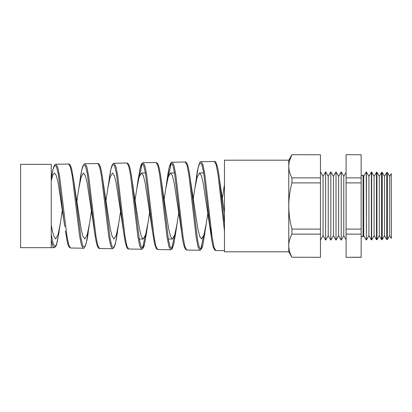 <?xml version="1.0" encoding="UTF-8"?>
<svg xmlns="http://www.w3.org/2000/svg" width="412" height="412" viewBox="0 0 412 412"><rect width="100%" height="100%" fill="white"/><g stroke="black" fill="none" stroke-linecap="round" stroke-linejoin="round"><path stroke-width="0.62" d="M363.049 175.152L363.739 176.351L363.739 235.649L363.049 236.849L363.049 175.152L361.149 175.888M51.248 247.663L20.6 247.663L20.6 164.337L51.248 164.337L51.248 247.663L54.054 247.715M62.32 210.372L60.389 223.216L58.02 234.788L55.641 239.022L53.447 235.401L51.248 225.323M91.418 211.006L89.584 223.196L87.205 234.804L84.831 239.022L83.003 236.503L81.179 229.34L74.376 185.24M64.221 223.093L58.334 174.451L56.568 166.978L54.796 165.16L53.019 169.275L51.248 178.695L51.248 180.631L52.854 174.951L54.456 172.978L56.269 175.497L58.082 182.655L64.823 226.631M120.52 211.639L118.764 223.222L116.395 234.799L114.016 239.022L112.198 236.509L110.37 229.36L103.525 185.034M76.869 201.314L78.723 188.917L81.097 177.237L83.466 172.978L85.279 175.491L87.092 182.64L93.874 226.868M149.618 212.268L147.96 223.211L145.58 234.799L143.206 239.022L141.383 236.503L139.555 229.34L132.674 184.833M119.727 206L123.569 231.956L116.333 173.055L114.521 165.619L112.708 164.316L110.89 169.347L107.738 188.887L110.107 177.227L112.476 172.978L114.289 175.497L116.102 182.66L119.727 206M178.715 212.896L177.145 223.222L174.77 234.804L172.396 239.022L170.573 236.509L168.75 229.36L161.823 184.612M135.069 200.047L136.748 188.892L139.112 177.237L141.481 172.978L143.294 175.491L145.106 182.64L152.656 232.517L145.395 172.7L143.577 165.135L141.759 163.811L139.941 168.93L137.448 184.818M207.813 213.519L206.33 223.227L203.961 234.799L201.581 239.022L199.758 236.503L197.935 229.345L190.256 178.896L197.549 239.872L199.372 247.715L201.19 249.219L203.008 244.172L206.33 223.227M164.167 199.418L165.758 188.871L168.127 177.217L170.491 172.978L172.309 175.497L174.122 182.66L181.017 227.486M224.458 212.927L219.375 178.355L224.458 223.592L224.458 230.88L218.02 174.497L216.197 164.857L214.374 161.489C215.579 160.397 217.881 165.572 219.375 178.355L219.375 178.375M193.264 198.795L194.768 188.866L197.132 177.232L199.501 172.978L201.314 175.491L203.126 182.645L209.275 223.15L211.871 235.551M105.972 200.675L107.738 188.887M222.362 198.172L224.458 184.911M51.248 178.695C52.252 171.737 53.323 167.272 54.456 165.3C55.1 164.46 55.61 164.115 55.986 164.254L57.798 167.406L59.616 176.444L66.883 235.679L68.696 244.785L70.509 247.998L83.224 248.22L81.401 244.98L79.583 235.819L72.296 176.295L70.473 167.2L68.655 164.033C68.948 163.708 69.597 164.275 70.586 165.737L71.755 169.383L73.789 180.925L81.051 238.703L82.858 245.923L84.671 247.138L86.479 242.168L89.584 223.196M97.799 163.523L85.037 163.744L86.855 166.948L88.673 176.109L95.929 236.019L97.747 245.248L99.56 248.508L112.368 248.73L110.55 245.459L108.732 236.2L101.445 175.939L99.622 166.736L97.799 163.523C98.566 163.466 99.297 164.254 99.998 165.876C100.986 168.626 101.96 173.478 102.912 180.441L110.2 239.135L112.013 246.438L113.83 247.622L115.648 242.503L118.764 223.222M126.942 163.013L114.088 163.24L115.906 166.474L117.724 175.728L124.985 236.395L126.803 245.717L128.616 249.013L141.512 249.239L139.689 245.912L137.871 236.529L130.589 175.579L128.765 166.263L126.942 163.013L128.245 163.693L129.456 166.314C130.326 169.198 131.181 173.735 132.025 179.92L139.318 239.398L141.136 246.876L142.954 248.153L144.772 243.044L147.254 227.264M139.374 176.372L142.264 163.523M156.086 162.508L143.139 162.73L144.962 166.01L146.78 175.388L154.037 236.735L155.854 246.18L157.667 249.523L170.661 249.749L168.838 246.402L167.02 236.915L159.732 175.218L157.909 165.799L156.086 162.508L157.456 163.27L158.285 164.903C159.253 167.643 160.206 172.463 161.138 179.364L168.42 239.568L170.238 247.252L172.051 248.709L173.864 243.708L176.403 227.486M168.369 176.403L171.32 163.018M185.23 161.998L172.195 162.225L174.013 165.531L175.826 175.007L183.093 237.116L184.906 246.659L186.718 250.027L199.805 250.259L197.981 246.86L196.163 237.261L188.876 174.858L187.053 165.32L185.23 161.998C185.745 161.535 186.482 162.359 187.45 164.465C188.402 167.226 189.34 172.036 190.256 178.896L190.256 178.896M214.374 161.489L201.247 161.72L203.065 165.073L204.882 174.673L212.144 237.451L213.957 247.123L215.775 250.537L224.458 250.687M59.086 231.848L56.557 244.625L55.764 246.5L54.08 247.715L52.669 245.768L51.248 240.145M145.282 235.782L142.408 248.451M174.482 235.736L171.552 248.956M203.683 235.715L200.69 249.466M389.67 176.351L387.476 172.546L387.476 239.454L389.67 235.649L389.67 176.351L391.261 173.596L391.4 238.27L391.261 173.596M384.484 176.351L382.212 172.412L382.212 239.588L384.484 235.649L384.484 176.351L386.693 172.53L386.693 239.47L387.476 239.454M379.298 176.351L376.944 172.273L376.944 239.727L379.298 235.649L379.298 176.351L381.584 172.396L381.584 239.604L382.212 239.588M374.111 176.351L371.681 172.134L371.681 239.866L374.111 235.649L374.111 176.351L376.475 172.262L376.475 239.738L376.944 239.727M368.925 176.351L366.412 171.995L366.412 240.005L368.925 235.649L368.925 176.351L371.367 172.128L371.367 239.872L371.681 239.866M366.412 240.005L366.258 171.995L363.739 176.351M341.198 171.861L341.198 240.139L338.602 235.649L338.602 176.351L341.198 171.861L343.788 176.351L343.788 235.649L346.095 239.65M338.602 176.351L336.012 171.861L336.012 240.139L333.416 235.649L330.826 240.139L330.826 171.861L333.416 176.351L333.416 235.649M325.64 171.861L325.64 240.139L323.044 235.649L323.044 176.351L325.64 171.861L328.23 176.351L328.23 235.649L330.826 240.139M291.933 257.227L320.454 257.309L291.933 257.227C289.883 253.442 288.827 249.59 288.761 245.67L288.761 166.33C288.827 170.244 289.883 174.096 291.933 177.881L291.933 182.892C289.894 190.426 288.833 198.126 288.761 206C288.822 213.787 289.878 221.491 291.933 229.108L291.933 234.119C289.883 237.915 288.822 241.767 288.761 245.67L288.761 251.809L224.458 251.809L224.458 160.191L288.761 160.191L291.933 154.691L320.454 154.773L291.933 154.691M289.554 160.67L291.933 154.773C289.883 158.569 288.822 162.421 288.761 166.33L288.761 160.191M291.933 182.892L320.454 182.892L320.454 154.773M291.933 177.881L320.454 177.881M291.933 234.119L320.454 234.119L320.454 182.892M291.933 229.108L320.454 229.108M320.454 257.227L320.454 234.119M361.149 154.773L346.095 154.691L361.149 154.773L361.149 257.309L346.095 257.309L361.149 257.227M361.149 182.892L346.095 182.892L346.095 177.881L361.149 177.881M361.149 234.119L346.095 234.119L346.095 229.108L361.149 229.108M346.095 234.119L346.095 257.227M346.095 182.892L346.095 229.108M346.095 154.773L346.095 177.881M215.775 250.537L214.765 250.105L213.565 247.936C212.654 245.207 211.758 240.551 210.872 233.97L203.559 172.237L201.736 164.306L199.918 162.745L198.1 167.797L194.768 188.866M180.26 223.108L181.733 233.017L174.497 172.587L172.685 164.79L170.872 163.25L169.054 168.22L166.494 184.612M157.667 249.523L156.282 248.663L154.732 244.46L152.656 232.517M99.565 248.508C98.978 248.575 98.365 248.029 97.716 246.87C96.609 244.331 95.532 239.207 94.492 231.493L87.231 173.164L85.413 165.964L83.59 164.888L81.772 170.094L78.723 188.917M51.248 234.454L53.246 244.125L55.239 246.855L57.227 242.168L60.389 223.216M73.527 179.127L74.989 188.799M363.049 236.849L361.149 236.112M139.251 239.022L143.206 239.022M168.328 239.022L172.396 239.022M141.481 172.978L145.441 172.978M170.491 172.978L174.564 172.978M199.501 172.978L203.677 172.978M55.996 164.254L68.655 164.033M343.788 176.351L346.095 172.35M333.416 176.351L336.012 171.861M328.23 176.351L330.826 171.861M323.044 176.351L320.454 171.861M371.681 172.134L371.367 172.128M376.944 172.273L376.475 172.262M382.212 172.412L381.584 172.396M387.476 172.546L386.693 172.53M288.761 251.809L291.933 257.309M323.044 235.649L320.454 240.139M328.23 235.649L325.64 240.139M338.602 235.649L336.012 240.139M343.788 235.649L341.198 240.139M363.739 235.649L366.258 240.005M368.925 235.649L371.367 239.872M374.111 235.649L376.475 239.738M379.298 235.649L381.584 239.604M384.484 235.649L386.693 239.47M389.67 235.649L391.261 238.404M223.778 188.861L224.458 184.514M209.275 223.15L210.815 233.558M165.758 188.871L167.19 179.256M136.748 188.892L138.113 179.75M93.23 223.108L94.492 231.477M104.174 188.778L102.912 180.441M133.364 188.799L132.031 179.977M147.96 223.211L146.584 232.317M162.549 188.768L161.143 179.4M177.145 223.222L175.697 232.873M201.247 161.72C200.201 160.618 197.801 165.516 196.277 178.684L196.277 178.684M186.718 250.027C184.612 249.6 182.949 243.93 181.733 233.022M172.195 162.225C170.403 161.777 168.75 167.344 167.236 178.937M143.139 162.73C142.84 162.467 142.243 162.992 141.342 164.306L140.368 167.128L138.118 179.725M128.616 249.013C127.838 249.039 127.159 248.338 126.577 246.922L125.3 242.344L123.569 231.956M114.093 163.234L112.94 163.801L111.925 165.645C110.957 168.369 110.009 173.138 109.077 179.956M85.032 163.744C84.692 163.312 83.971 164.115 82.858 166.17C81.87 168.951 80.896 173.828 79.949 180.801M70.509 247.998L69.005 246.984C68.922 246.845 68.299 246.247 67.223 241.607L65.405 230.916M83.224 248.225C83.682 249.518 86.87 245.356 88.281 231.781M112.368 248.73L113.722 247.993L114.85 245.562C115.731 242.694 116.606 238.121 117.461 231.848M141.512 249.239C141.481 250.079 144.179 247.432 144.427 244.507L146.584 232.332M170.661 249.749L172.113 248.863L173.55 245.058L175.677 233.007M199.799 250.259L200.603 250.022L201.885 248.127L202.735 245.356L204.821 233.347"/></g></svg>
